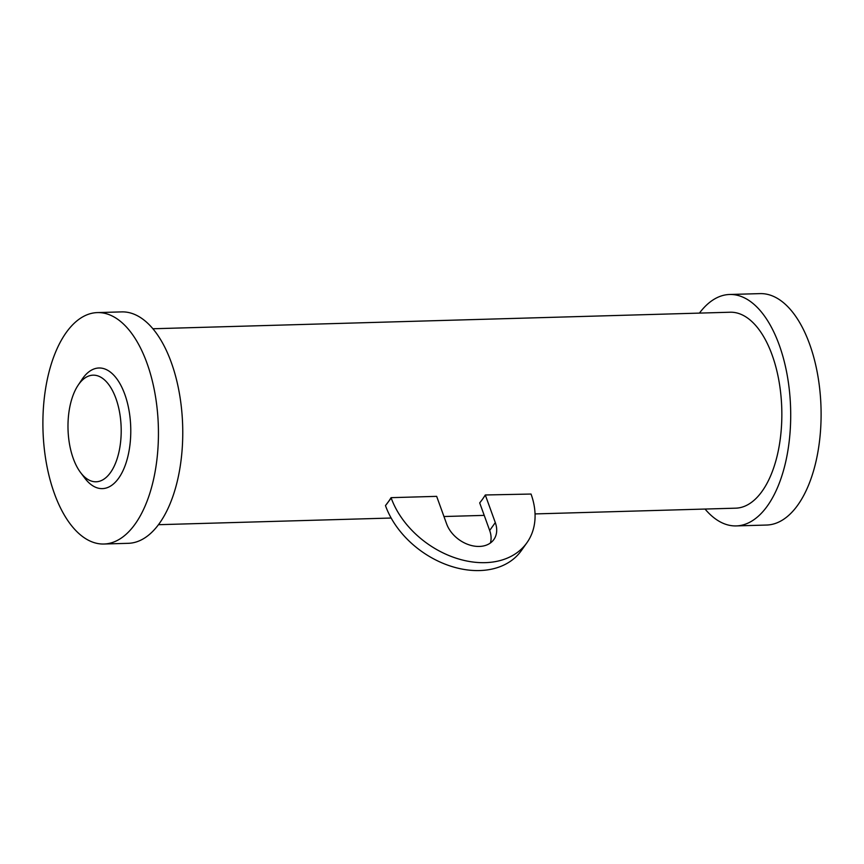<?xml version="1.0" encoding="UTF-8"?>
<svg xmlns="http://www.w3.org/2000/svg" width="864" height="864" viewBox="0 0 864 864"><rect width="100%" height="100%" fill="white"/><g stroke="black" fill="none" stroke-linecap="round" stroke-linejoin="round"><path stroke-width="1.3" d="M391.068 497.664L436.666 496.357L446.656 523.973A28.058 20.282 35.3 0 0 469.163 544.86A28.058 20.282 35.3 0 0 493.873 539.503A28.058 20.282 35.3 0 0 495.299 522.58L485.298 494.975L531.036 494.046A80.687 58.32 -144.7 0 1 526.932 542.722A80.687 58.32 -144.7 0 1 455.89 558.112A80.687 58.32 -144.7 0 1 391.208 498.053L391.068 497.664A98.01 48.859 -91.6 0 1 385.463 505.58L391.208 498.053M490.396 542.992A28.058 20.282 35.3 0 0 489.683 530.485L479.693 502.88A98.01 48.859 -91.6 0 0 485.298 494.975M535.043 513.918L735.739 508.172A98.01 48.859 -91.6 0 0 777.276 455.339A98.01 48.859 -91.6 0 0 772.114 354.964A98.01 48.859 -91.6 0 0 730.123 312.228L152.874 328.763M115.906 398.423A53.32 26.579 88.4 0 1 114.21 466.16A53.32 26.579 88.4 0 1 80.557 472.522A53.32 26.579 88.4 0 1 73.278 458.525A53.32 26.579 88.4 0 1 78.062 385.312A53.32 26.579 88.4 0 1 115.906 398.423M78.062 385.312L81.972 379.458A60.34 30.078 88.4 0 1 124.783 394.297A60.34 30.078 88.4 0 1 122.872 470.945A60.34 30.078 88.4 0 1 84.791 478.138L80.557 472.522M103.982 544.018L128.304 543.316A115.765 57.704 -91.6 0 0 177.368 480.924A115.765 57.704 -91.6 0 0 171.256 362.362A115.765 57.704 -91.6 0 0 121.673 311.893L97.351 312.595A115.765 57.704 88.4 0 1 146.945 363.064A115.765 57.704 88.4 0 1 153.047 481.615A115.765 57.704 88.4 0 1 103.982 544.018A115.765 57.704 88.4 0 1 54.4 493.549A115.765 57.704 88.4 0 1 48.287 374.987A115.765 57.704 88.4 0 1 97.351 312.595M699.43 313.114A115.765 57.704 88.4 0 1 729.616 294.484A115.765 57.704 88.4 0 1 779.209 344.952A115.765 57.704 88.4 0 1 785.311 463.514A115.765 57.704 88.4 0 1 736.247 525.917A115.765 57.704 88.4 0 1 705.046 509.047M729.616 294.484L760.018 293.62A115.765 57.704 88.4 0 1 809.6 344.088A115.765 57.704 88.4 0 1 815.713 462.64A115.765 57.704 88.4 0 1 766.649 525.042L736.247 525.917M526.932 542.722L521.327 550.627A80.687 58.32 -144.7 0 1 450.284 566.017A80.687 58.32 -144.7 0 1 385.603 505.958M489.683 530.485L495.299 522.58M158.49 524.696L391.154 518.033M443.966 516.521L484.218 515.376"/></g></svg>
